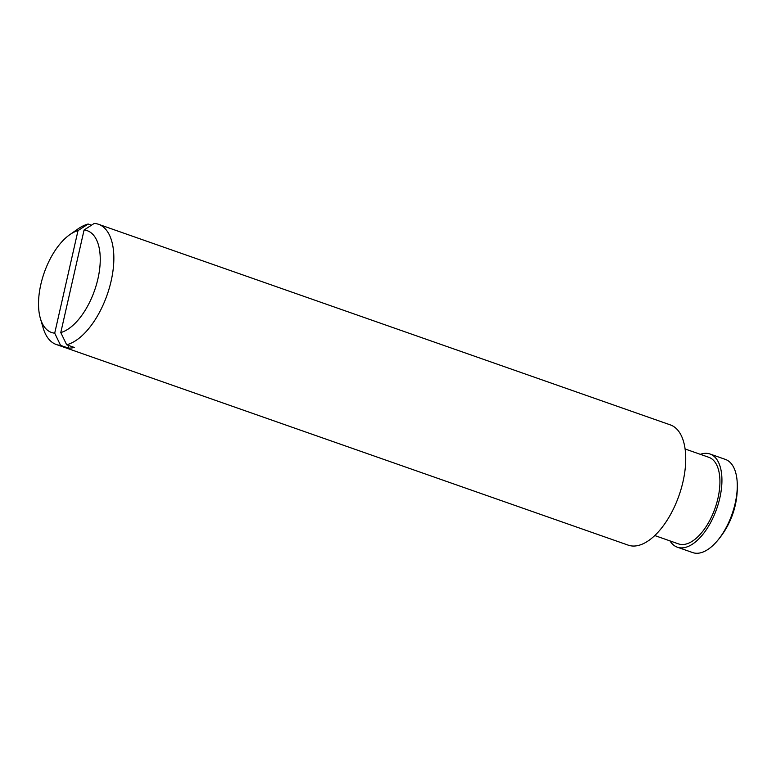 <?xml version="1.0" encoding="UTF-8"?>
<svg xmlns="http://www.w3.org/2000/svg" width="776" height="776" viewBox="0 0 776 776"><rect width="100%" height="100%" fill="white"/><g stroke="black" fill="none" stroke-linecap="round" stroke-linejoin="round"><path stroke-width="1.16" d="M60.78 332.565L84.08 229.997A53.942 26.685 109.3 0 1 97.951 278.72A53.942 26.685 109.3 0 1 60.78 332.565L66.658 344.767L74.312 347.454A63.71 31.515 -70.7 0 1 68.239 348.065L60.586 345.378L54.708 333.176A53.942 26.685 109.3 0 1 40.371 318.402A53.942 26.685 109.3 0 1 69.733 234.711A53.942 26.685 109.3 0 1 78.007 230.608L54.708 333.176M60.586 345.378A63.71 31.515 109.3 0 1 56.308 344.515L628.191 545.14A63.71 31.515 109.3 0 0 683.016 481.634A63.71 31.515 109.3 0 0 670.377 424.909L98.494 224.283A63.71 31.515 109.3 0 0 94.226 223.42L84.08 229.997M68.822 345.524L68.239 348.065M78.007 230.608L88.154 224.031L91.481 225.195M700.35 454.329A49.373 24.425 109.3 0 1 710.03 454.018L725.376 459.402A49.373 24.425 109.3 0 1 737.2 482.274A49.373 24.425 109.3 0 1 735.173 503.362A49.373 24.425 109.3 0 1 716.209 542.104A49.373 24.425 109.3 0 1 692.687 552.58L677.341 547.196A49.373 24.425 109.3 0 1 669.979 540.901M710.03 454.018A49.373 24.425 109.3 0 1 719.827 497.979A49.373 24.425 109.3 0 1 677.341 547.196M685.111 448.984L708.876 457.326A45.871 22.698 109.3 0 1 717.975 498.163A45.871 22.698 109.3 0 1 678.505 543.889L654.74 535.547M98.494 224.283A63.71 31.515 109.3 0 1 111.133 281.009A63.71 31.515 109.3 0 1 66.658 344.767M56.308 344.515A63.71 31.515 109.3 0 1 43.136 327.879L40.371 318.402M69.733 234.711L77.813 229.036A63.71 31.515 109.3 0 1 88.154 224.031M716.209 542.104A82.819 82.819 0 0 0 737.2 482.274"/></g></svg>
